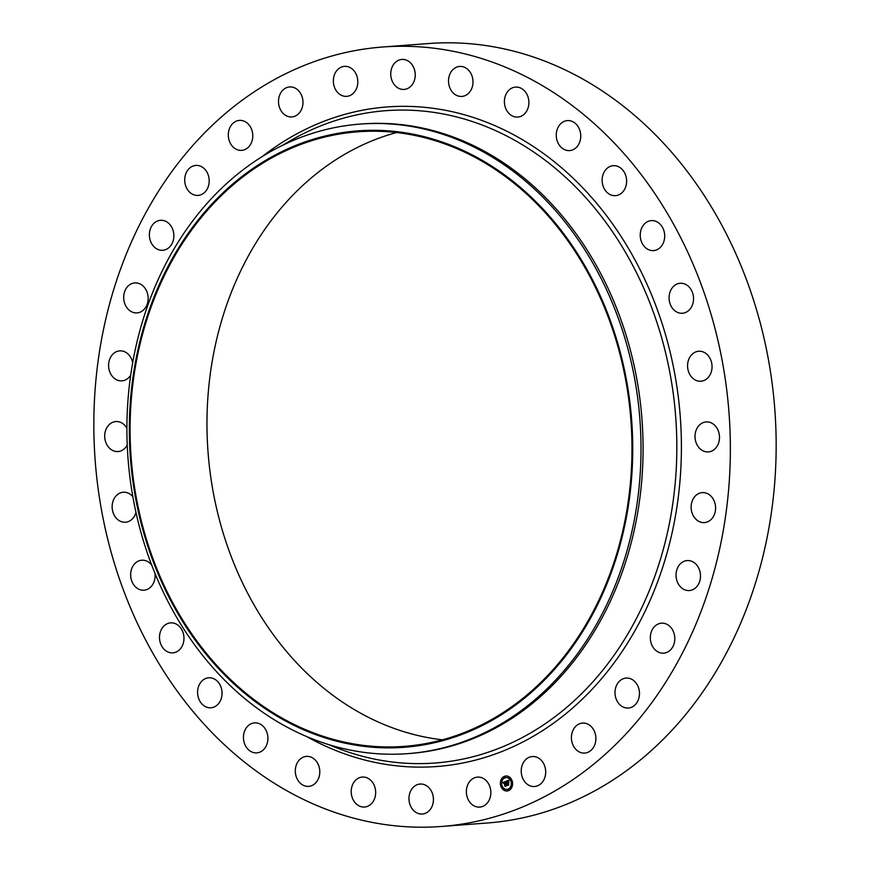 <?xml version="1.0" encoding="UTF-8"?>
<svg xmlns="http://www.w3.org/2000/svg" width="870" height="870" viewBox="0 0 870 870"><rect width="100%" height="100%" fill="white"/><g stroke="black" fill="none" stroke-linecap="round" stroke-linejoin="round"><path stroke-width="1.3" d="M481.904 777.78A15.029 12.223 85.7 0 1 490.789 793.929A15.029 12.223 85.7 0 1 479.74 807.099A15.029 12.223 85.7 0 1 475.303 806.436A15.029 12.223 85.7 0 1 466.407 790.297A15.029 12.223 85.7 0 1 477.467 777.117A15.029 12.223 85.7 0 1 481.904 777.78M382.615 47.013L428.421 43.543A390.837 317.789 85.7 0 1 764.382 550.21A390.837 317.789 85.7 0 1 487.385 822.987L441.579 826.457A390.837 317.789 85.7 0 1 105.618 319.79A390.837 317.789 85.7 0 1 382.615 47.013A390.837 317.789 85.7 0 1 718.576 553.679A390.837 317.789 85.7 0 1 441.579 826.457M360.147 124.084L362.214 123.931A315.679 256.672 85.7 0 1 633.567 533.158A315.679 256.672 85.7 0 1 409.835 753.485L407.78 753.637A315.679 256.672 85.7 0 1 136.416 344.411A315.679 256.672 85.7 0 1 360.147 124.084A315.679 256.672 85.7 0 1 631.5 533.321A315.679 256.672 85.7 0 1 407.78 753.637M623.42 531.57A309.1 251.332 85.7 0 1 313.211 733.704A309.1 251.332 85.7 0 1 138.645 346.597A309.1 251.332 85.7 0 1 448.855 144.453A309.1 251.332 85.7 0 1 623.42 531.57M139.385 346.88A308.165 250.56 85.7 0 1 357.787 131.805A308.165 250.56 85.7 0 1 622.681 531.287A308.165 250.56 85.7 0 1 404.278 746.362A308.165 250.56 85.7 0 1 139.385 346.88M442.438 739.804A308.165 250.56 85.7 0 1 216.26 341.062A308.165 250.56 85.7 0 1 396.502 132.555M397.459 87.609A15.029 12.223 85.7 0 1 390.967 71.155A15.029 12.223 85.7 0 1 401.864 59.443A15.029 12.223 85.7 0 1 408.53 61.259A15.029 12.223 85.7 0 1 415.023 77.702A15.029 12.223 85.7 0 1 404.126 89.425A15.029 12.223 85.7 0 1 397.459 87.609M370.99 780.52A15.029 12.223 85.7 0 1 375.177 796.724A15.029 12.223 85.7 0 1 364.573 807.023A15.029 12.223 85.7 0 1 355.873 803.554A15.029 12.223 85.7 0 1 351.697 787.35A15.029 12.223 85.7 0 1 362.301 777.051A15.029 12.223 85.7 0 1 370.99 780.52M453.194 92.949A15.029 12.223 85.7 0 1 449.018 76.734A15.029 12.223 85.7 0 1 459.621 66.435A15.029 12.223 85.7 0 1 468.31 69.915A15.029 12.223 85.7 0 1 472.497 86.119A15.029 12.223 85.7 0 1 461.894 96.418A15.029 12.223 85.7 0 1 453.194 92.949M316.843 761.968A15.029 12.223 85.7 0 1 318.898 777.454A15.029 12.223 85.7 0 1 308.687 786.371A15.029 12.223 85.7 0 1 298.258 780.803A15.029 12.223 85.7 0 1 296.202 765.317A15.029 12.223 85.7 0 1 306.414 756.389A15.029 12.223 85.7 0 1 316.843 761.968M507.351 111.501A15.029 12.223 85.7 0 1 505.296 96.015A15.029 12.223 85.7 0 1 515.508 87.098A15.029 12.223 85.7 0 1 525.937 92.666A15.029 12.223 85.7 0 1 527.992 108.152A15.029 12.223 85.7 0 1 517.78 117.069A15.029 12.223 85.7 0 1 507.351 111.501M266.34 730.92A15.029 12.223 85.7 0 1 256.813 752.865A15.029 12.223 85.7 0 1 245.014 744.818A15.029 12.223 85.7 0 1 254.54 722.883A15.029 12.223 85.7 0 1 266.34 730.92M557.844 142.549A15.029 12.223 85.7 0 1 567.381 120.604A15.029 12.223 85.7 0 1 579.181 128.64A15.029 12.223 85.7 0 1 569.643 150.586A15.029 12.223 85.7 0 1 557.844 142.549M221.448 688.561A15.029 12.223 85.7 0 1 210.953 707.778A15.029 12.223 85.7 0 1 198.186 697A15.029 12.223 85.7 0 1 208.68 677.795A15.029 12.223 85.7 0 1 221.448 688.561M602.736 184.897A15.029 12.223 85.7 0 1 613.241 165.691A15.029 12.223 85.7 0 1 626.008 176.458A15.029 12.223 85.7 0 1 615.503 195.674A15.029 12.223 85.7 0 1 602.736 184.897M183.885 636.535A15.029 12.223 85.7 0 1 172.869 652.848A15.029 12.223 85.7 0 1 159.58 639.189A15.029 12.223 85.7 0 1 170.596 622.866A15.029 12.223 85.7 0 1 183.885 636.535M640.309 236.934A15.029 12.223 85.7 0 1 651.325 220.621A15.029 12.223 85.7 0 1 664.615 234.28A15.029 12.223 85.7 0 1 653.587 250.593A15.029 12.223 85.7 0 1 640.309 236.934M154.969 573.254A15.029 12.223 85.7 0 1 155.088 576.821A15.029 12.223 85.7 0 1 144.018 590.197A15.029 12.223 85.7 0 1 130.674 573.591A15.029 12.223 85.7 0 1 141.745 560.215A15.029 12.223 85.7 0 1 151.815 565.282M669.106 296.648A15.029 12.223 85.7 0 1 680.177 283.272A15.029 12.223 85.7 0 1 693.51 299.878A15.029 12.223 85.7 0 1 682.439 313.254A15.029 12.223 85.7 0 1 669.106 296.648M136.003 512.397A15.029 12.223 85.7 0 1 125.508 522.217A15.029 12.223 85.7 0 1 112.589 502.729A15.029 12.223 85.7 0 1 123.246 492.235A15.029 12.223 85.7 0 1 132.882 496.759M688.018 361.735A15.029 12.223 85.7 0 1 698.675 351.252A15.029 12.223 85.7 0 1 711.595 370.74A15.029 12.223 85.7 0 1 700.948 381.223A15.029 12.223 85.7 0 1 688.018 361.735M127.248 445.027A15.029 12.223 85.7 0 1 118.07 451.53A15.029 12.223 85.7 0 1 106.814 444.592A15.029 12.223 85.7 0 1 106.02 429.334A15.029 12.223 85.7 0 1 115.797 421.558A15.029 12.223 85.7 0 1 126.911 428.236M696.337 429.715A15.029 12.223 85.7 0 1 706.125 421.928A15.029 12.223 85.7 0 1 717.38 428.866A15.029 12.223 85.7 0 1 718.174 444.124A15.029 12.223 85.7 0 1 708.387 451.911A15.029 12.223 85.7 0 1 697.131 444.972A15.029 12.223 85.7 0 1 696.337 429.715M130.718 375.101A15.029 12.223 85.7 0 1 130.456 375.503A15.029 12.223 85.7 0 1 121.963 380.853A15.029 12.223 85.7 0 1 110.077 372.632A15.029 12.223 85.7 0 1 111.197 356.221A15.029 12.223 85.7 0 1 119.69 350.871A15.029 12.223 85.7 0 1 132.697 362.67M693.738 497.966A15.029 12.223 85.7 0 1 702.231 492.616A15.029 12.223 85.7 0 1 714.107 500.826A15.029 12.223 85.7 0 1 712.987 517.237A15.029 12.223 85.7 0 1 704.493 522.587A15.029 12.223 85.7 0 1 692.618 514.366A15.029 12.223 85.7 0 1 693.738 497.966M143.887 309.611A15.029 12.223 85.7 0 1 137.058 312.896A15.029 12.223 85.7 0 1 124.649 303.336A15.029 12.223 85.7 0 1 127.955 286.208A15.029 12.223 85.7 0 1 134.785 282.924A15.029 12.223 85.7 0 1 147.193 292.483A15.029 12.223 85.7 0 1 143.887 309.611M680.307 563.858A15.029 12.223 85.7 0 1 687.137 560.563A15.029 12.223 85.7 0 1 699.545 570.133A15.029 12.223 85.7 0 1 696.239 587.25A15.029 12.223 85.7 0 1 689.41 590.545A15.029 12.223 85.7 0 1 677.001 580.975A15.029 12.223 85.7 0 1 680.307 563.858M167.627 248.602A15.029 12.223 85.7 0 1 162.755 250.277A15.029 12.223 85.7 0 1 149.934 239.315A15.029 12.223 85.7 0 1 155.621 221.98A15.029 12.223 85.7 0 1 160.493 220.306A15.029 12.223 85.7 0 1 173.304 231.268A15.029 12.223 85.7 0 1 167.627 248.602M656.567 624.867A15.029 12.223 85.7 0 1 661.439 623.181A15.029 12.223 85.7 0 1 674.25 634.154A15.029 12.223 85.7 0 1 668.573 651.489A15.029 12.223 85.7 0 1 663.701 653.163A15.029 12.223 85.7 0 1 650.88 642.201A15.029 12.223 85.7 0 1 656.567 624.867M200.752 194.826A15.029 12.223 85.7 0 1 198.088 195.402A15.029 12.223 85.7 0 1 184.962 183.004A15.029 12.223 85.7 0 1 193.14 165.996A15.029 12.223 85.7 0 1 195.815 165.42A15.029 12.223 85.7 0 1 208.93 177.828A15.029 12.223 85.7 0 1 200.752 194.826M623.431 678.643A15.029 12.223 85.7 0 1 626.106 678.067A15.029 12.223 85.7 0 1 639.222 690.465A15.029 12.223 85.7 0 1 631.044 707.462A15.029 12.223 85.7 0 1 628.379 708.039A15.029 12.223 85.7 0 1 615.253 695.641A15.029 12.223 85.7 0 1 623.431 678.643M242.012 150.347A15.029 12.223 85.7 0 1 241.686 150.369A15.029 12.223 85.7 0 1 228.375 136.514A15.029 12.223 85.7 0 1 239.087 120.43A15.029 12.223 85.7 0 1 239.413 120.397A15.029 12.223 85.7 0 1 252.713 134.263A15.029 12.223 85.7 0 1 242.012 150.347M582.182 723.122A15.029 12.223 85.7 0 1 582.508 723.09A15.029 12.223 85.7 0 1 595.819 736.955A15.029 12.223 85.7 0 1 585.108 753.039A15.029 12.223 85.7 0 1 584.781 753.072A15.029 12.223 85.7 0 1 571.47 739.206A15.029 12.223 85.7 0 1 582.182 723.122M289.797 116.863A15.029 12.223 85.7 0 1 278.498 101.583A15.029 12.223 85.7 0 1 289.601 86.946A15.029 12.223 85.7 0 1 291.667 87.011A15.029 12.223 85.7 0 1 302.978 102.29A15.029 12.223 85.7 0 1 291.874 116.928A15.029 12.223 85.7 0 1 289.797 116.863M534.387 756.596A15.029 12.223 85.7 0 1 545.697 771.875A15.029 12.223 85.7 0 1 534.593 786.523A15.029 12.223 85.7 0 1 532.516 786.458A15.029 12.223 85.7 0 1 521.217 771.179A15.029 12.223 85.7 0 1 532.32 756.541A15.029 12.223 85.7 0 1 534.387 756.596M342.291 95.689A15.029 12.223 85.7 0 1 333.395 79.54A15.029 12.223 85.7 0 1 344.455 66.37A15.029 12.223 85.7 0 1 348.892 67.023A15.029 12.223 85.7 0 1 357.777 83.172A15.029 12.223 85.7 0 1 346.717 96.342A15.029 12.223 85.7 0 1 342.291 95.689M426.724 785.86A15.029 12.223 85.7 0 1 433.216 802.303A15.029 12.223 85.7 0 1 422.331 814.026A15.029 12.223 85.7 0 1 415.664 812.21A15.029 12.223 85.7 0 1 409.172 795.767A15.029 12.223 85.7 0 1 420.058 784.044A15.029 12.223 85.7 0 1 426.724 785.86M512.278 781.314A7.515 6.112 85.7 0 1 507.047 790.982A7.515 6.112 85.7 0 1 500.685 785.664A7.515 6.112 85.7 0 1 505.916 775.996A7.515 6.112 85.7 0 1 512.278 781.314M511.049 781.771A5.927 4.818 85.7 0 1 506.927 789.394A5.927 4.818 85.7 0 1 501.914 785.208A5.927 4.818 85.7 0 1 506.035 777.584A5.927 4.818 85.7 0 1 511.049 781.771M505.894 781.39L505.796 782.424L504.72 782.097L506.003 785.74L504.85 786.175L504.252 782.543L503.665 783.402L504.187 782.315L503.502 783.348L502.871 782.511L505.905 781.336L503.001 782.5L503.328 783.109M506.09 781.554L505.927 782.532L506.09 781.554M505.372 782.184L506.383 785.882L505.013 786.306L506.22 785.849L505.198 781.934M508.765 780.26L508.602 781.358L507.058 781.195L507.449 782.663L507.253 781.303L508.395 781.227L507.34 781.369L508.667 783.076L507.525 782.924L508.395 784.794L507.145 785.262L506.133 781.249L508.765 780.26M508.972 780.51L508.809 781.521L508.972 780.51M508.896 783.152L508.45 781.771L508.896 783.152M507.819 783.109L508.809 784.968L507.34 785.523L508.645 784.936L507.732 783.043L508.33 782.913L507.819 783.109M505.089 776.932L504.382 777.193L505.089 776.932M512.017 781.412L511.321 781.673L512.017 781.412M509.265 777.443L508.558 777.704L509.265 777.443M508.58 789.786L507.884 790.047L508.58 789.786M511.734 786.523L511.038 786.784L511.734 786.523M500.946 785.566L501.653 785.305L500.946 785.566M501.229 780.455L501.936 780.194L501.229 780.455M503.697 789.536L504.404 789.275L503.697 789.536M506.579 783.315L507.079 782.848L506.264 781.238L508.754 780.303M507.308 785.208L507.079 783.348M508.645 782.957L508.102 782.706M507.667 782.576L508.363 781.945M507.395 781.347L508.036 781.064M508.493 781.227L507.939 780.912M505.002 786.11L504.252 782.543M505.187 786.328L506.22 785.849M507.438 785.49L508.765 784.936M505.981 775.986A7.515 6.112 -94.3 0 0 500.815 785.654A7.515 6.112 -94.3 0 0 507.112 790.982M506.992 789.384A5.927 4.818 -94.3 0 0 507.058 789.384A5.927 4.818 -94.3 0 0 511.179 781.76A5.927 4.818 -94.3 0 0 506.166 777.573A5.927 4.818 -94.3 0 0 506.101 777.584M504.828 777.508L504.763 776.616M511.767 781.989L511.701 781.097M509.015 778.008L508.939 777.117M508.33 790.351L508.265 789.46M511.484 787.1L511.419 786.208M501.403 785.882L501.327 784.979M501.675 780.76L501.609 779.868M504.154 789.851L504.089 788.959M283.152 145.018L287.231 142.571A327.098 265.97 85.7 0 1 578.224 189.595A327.098 265.97 85.7 0 1 666.986 534.724A327.098 265.97 85.7 0 1 332.905 746.329L328.512 744.524M262.425 156.426A330.73 268.917 85.7 0 1 570.144 175.414A330.73 268.917 85.7 0 1 671.444 535.692A330.73 268.917 85.7 0 1 306.305 736.368"/></g></svg>
